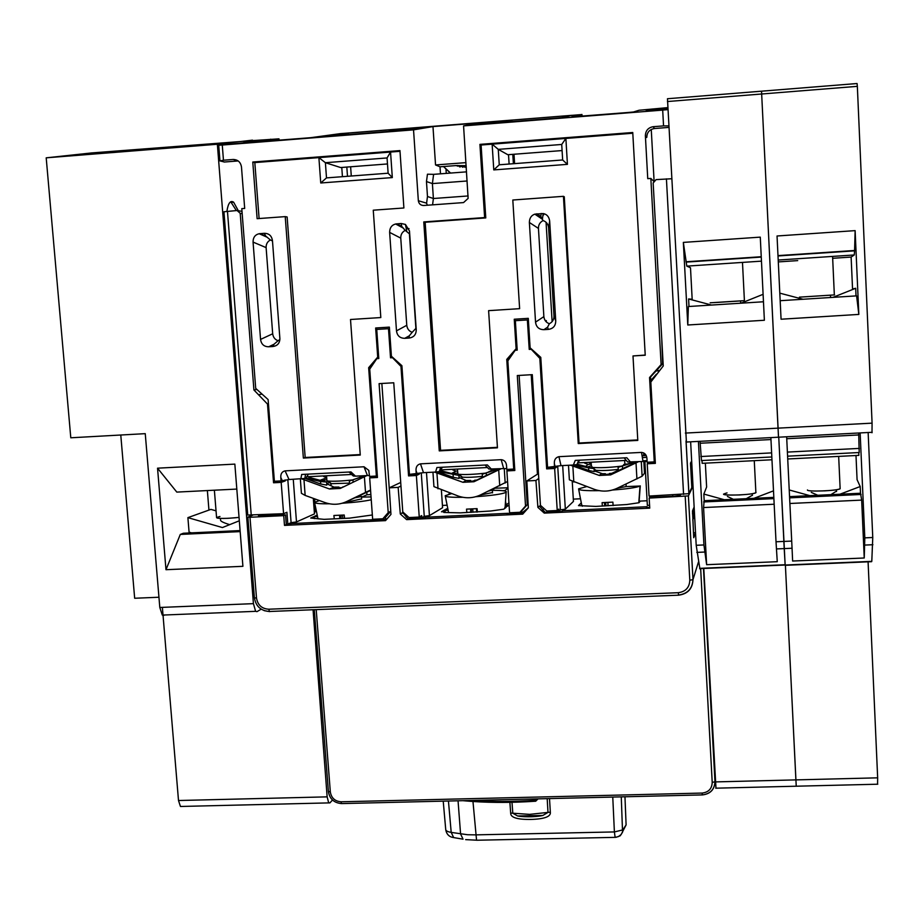 <?xml version="1.0" encoding="UTF-8"?>
<svg xmlns="http://www.w3.org/2000/svg" width="924" height="924" viewBox="0 0 924 924"><rect width="100%" height="100%" fill="white"/><g stroke="black" fill="none" stroke-linecap="round" stroke-linejoin="round"><path stroke-width="1.39" d="M643.751 454.423L643.67 452.887M693.023 486.128L688.392 495.911L692.988 579.614C692.561 588.727 687.779 593.913 678.643 595.183L269.427 611.492L268.792 609.216C261.862 608.789 257.773 605.093 256.514 598.117L249.977 517.267L283.726 515.65L285.539 514.876L258.535 515.962M693.185 509.263L694.294 509.829L693.936 507.472L692.526 510.845L693.705 537.722L695.529 532.732M544.282 513.12L545.148 512.346L539.42 506.086L537.884 507.38L544.282 513.12L649.745 508.142L649.168 498.082L688.392 495.911M649.168 498.082L649.653 497.355L674.924 496.142L680.214 495.426L680.688 494.536M269.565 611.596L264.172 610.649M698.659 562.889L698.047 563.328M700.658 568.583L712.219 782.443C711.919 788.75 708.546 792.295 702.125 793.069L702.379 794.929C710.394 793.959 714.599 789.535 714.98 781.658L703.487 568.468M502.067 802.425L535.666 801.224L538.045 798.879L535.689 801.224L535.504 798.937M471.367 800.473C491.441 801.847 512.866 801.755 535.643 800.219L537.999 798.879M252.714 515.188L247.851 517.14L249.977 517.267M260.695 514.795L258.501 515.684M671.609 178.748L656.098 179.614L653.164 182.975L663.247 365.962L650.819 382.062L655.359 463.363L647.239 463.767L649.052 496.061L688.865 493.682L691.81 487.526L690.494 463.109L691.672 461.007M656.236 370.593L659.182 370.524M655.924 370.94L658.904 370.824M655.208 460.695L654.261 461.896L649.549 377.535L650.554 376.969L650.796 381.369L650.022 381.831L654.204 456.756L654.989 456.71M650.022 381.831L651.027 381.774M646.708 507.542L647.1 506.71L646.557 507.553L649.699 507.403M545.148 512.346L561.804 511.561L562.704 510.706L647.1 506.71M542.538 509.956L544.097 508.604M537.884 507.38L535.932 480.492L538.761 478.459M548.452 510.937L548.498 511.781L558.881 511.284L560.383 509.875L565.338 509.17L562.681 465.569M572.245 481.485L573.446 501.42L565.338 509.17M573.307 499.122L580.491 498.775M647.1 500.762L640.193 501.097L639.038 502.737L626.691 504.539L595.841 506.41L578.516 505.624L581.288 502.864M644.883 461.423L647.354 505.278L649.584 505.428M538.449 473.538L526.842 480.954L528.332 507.83L522.718 514.137L406.606 519.623L407.981 518.838L424.266 518.064L425.71 517.197L508.235 513.294L507.415 514.137M406.075 517.105L407.576 516.25M411.63 517.417L411.688 518.26L421.841 517.775L424.255 516.343L429.429 515.627L426.484 472.522M441.383 490.032L442.584 507.715L429.429 515.627M442.423 505.44L447.124 505.209M448.071 509.909L444.271 510.094L447.84 508.766M504.758 508.419L504.804 507.576L505.959 507.519L503.696 509.205L490.76 511.007L460.291 512.866L443.797 512.45L445.183 511.596L441.51 511.781L443.578 510.51L448.152 510.291M504.804 507.576L508.743 505.463L505.266 505.636M508.928 502.829L505.278 505.509M511.503 512.681L511.549 513.525L521.875 513.039L528.332 507.819M526.842 480.954L535.932 480.492M400.716 482.467L389.27 487.826L398.152 487.375L400.288 513.952L406.606 519.623M389.27 487.826L390.956 514.391L385.527 520.628L284.488 525.398L286.301 524.589L285.539 514.876M283.726 515.65L284.488 525.398M286.301 524.589L291.73 523.55L372.453 519.727L371.217 520.582M241.996 211.377L237.087 210.51L223.943 211.758L247.736 515.049L283.576 513.698L286.914 512.289L287.814 524.116L291.095 522.661L296.488 521.944L293.266 479.325M654.192 181.797L650.842 178.424L661.11 364.553L662.612 363.802L661.78 339.374M650.554 376.969L662.612 363.802M650.75 380.549L656.433 374.174M644.571 453.522L643.809 454.365M642.007 455.382L642.931 455.336M642.064 455.786L646.176 455.578M645.31 454.273L644.19 455.52L646.095 455.428M641.314 461.55L642.111 476.23L644.49 473.261L643.82 461.434M626.022 484.084L626.16 486.578L640.02 486.036C636.428 487.618 627.223 488.958 612.381 490.032M639.004 502.737L640.274 485.885M624.693 461.122L624.867 464.16L627.073 464.056M641.279 461.561L642.111 476.23L617.047 488.311C609.701 491.614 602.205 491.984 594.548 489.408L569.369 479.822L568.491 465.269M614.356 489.72L613.282 489.766M617.232 488.219L626.16 486.578M599.214 490.644C585.331 490.887 578.447 490.286 578.574 488.865L586.613 486.602M602.356 506.098L602.101 502.644L612.878 502.136L613.132 505.59M585.735 486.29L585.135 486.856M517.197 350.092L515.199 350.265L517.209 350.138L515.349 320.686L527.812 319.912L529.221 349.411L531.219 349.295L540.286 358.858L546.673 462.277L547.251 462.254M578.724 460.221L576.934 464.553L579.625 460.175M642.365 457.599L646.788 457.368M554.562 466.978L554.342 463.467C554.181 459.69 555.705 457.426 558.939 456.675L561.007 465.65L547.574 467.336L540.783 357.369L530.122 347.828L528.285 318.341L514.252 319.23L528.285 318.341M514.252 319.23L516.112 348.683L506.756 359.413L514.402 463.94M507.23 359.321L516.562 348.602L514.714 319.207M540.286 358.858L531.647 349.214L529.648 349.341M527.373 319.935L529.221 349.411M548.567 467.278L556.502 467.14L556.444 466.17M539.87 358.951L546.662 468.884L548.579 467.544M560.383 509.875L557.703 465.962M546.662 468.884L554.654 468.48L557.23 510.522L558.754 509.101L558.881 511.284M554.654 468.48L556.502 467.14M557.23 510.522L546.777 511.007L540.436 505.312L532.293 374.659L517.301 375.537L525.537 506.029L519.958 512.289L509.563 512.774L506.895 470.905L509.124 469.554L514.749 469.265M531.219 374.728L537.387 473.608M527.038 501.004L527.916 500.323M521.875 513.039L521.737 510.868L527.269 504.643L519.126 375.433M492.18 469.173L491.037 469.819M494.536 488.23L507.969 487.78M494.548 488.45L492.423 489.812M502.552 490.667L504.712 490.563L508.004 488.334M505.543 501.478L506.202 504.827M443.659 511.677L443.578 510.51M446.384 509.99L446.304 508.847M445.183 511.596L445.229 512.381M492.365 490.321C502.875 490.321 507.472 490.979 506.144 492.284L506.109 492.319C502.356 494.063 492.238 495.53 475.756 496.719M476.472 508.674L476.611 512.081M462.843 497.285C451.155 497.47 445.276 496.939 445.206 495.714L451.524 493.647M450.323 493.22L448.383 494.328M372.996 476.23L369.681 477.881L377.442 477.489L369.727 369.138L376.83 358.651L378.782 358.489L376.738 329.429L389.166 328.655L391.199 357.738L390.529 357.819L392.492 357.704L401.674 367.151L409.089 469.346M440.621 467.325L439.35 471.575L442.515 467.221M416.274 474.024L416.031 470.559C415.846 466.816 417.325 464.576 420.478 463.848L423.504 472.672L409.447 474.37L401.905 365.696L391.406 356.26L389.362 327.119L375.652 327.985L377.708 357.091L368.653 367.694L369.357 367.59L376.98 470.997M369.357 367.59L376.253 359.505M377.004 358.627L378.39 357.011L376.345 327.951L389.362 327.131M401.674 367.151L394.132 358.708M391.199 357.738L392.492 357.704M376.83 358.651L378.782 358.535M388.496 328.69L390.529 357.819M411.573 474.266L419.334 474.127L419.265 473.111M401.028 367.267L408.57 475.906L411.596 474.52M424.255 516.343L421.263 472.845M408.57 475.906L416.377 475.514L419.242 517.059L421.691 515.615L421.841 517.775M416.377 475.514L419.334 474.127M419.242 517.059L409.02 517.544L402.772 511.908L393.751 382.779L379.094 383.633L388.207 512.601L382.813 518.791L372.649 519.265L369.681 477.881M400.288 513.952L402.714 512.612L402.772 513.294M398.152 487.375L400.958 486.036M407.981 518.838L402.714 512.612M523.4 513.374L507.126 514.148L508.235 513.294M286.267 524.197L287.814 524.116M313.305 498.359L314.472 513.883L296.488 521.944M314.356 512.312L313.663 498.486M316.47 511.526L314.68 511.988M317.44 516.158L314.495 516.308L317.209 515.072M372.337 514.98L349.595 518.133L324.058 519.346L310.707 518.029L313.559 516.735L317.521 516.539M375.491 519.138L375.548 519.969L385.643 519.484L387.295 518.595M386.186 519.865L370.79 520.593L372.453 519.727M265.823 515.823L265.731 514.553M262.543 515.985L262.439 514.714M237.087 210.51L240.205 213.317L242.18 213.663M283.576 513.698L281.185 482.386L273.55 482.778L267.498 404.077L253.915 389.974L240.205 213.317M253.915 389.974L256.941 389.489M581.935 114.553L340.101 133.668L310.891 137.664L258.062 141.788L278.99 138.843L252.529 140.621L243.982 141.788L265.176 140.113L248.464 142.423L218.711 145.241L222.268 145.033L223.458 160.233L233.114 159.471C237.838 159.598 240.633 162.104 241.476 166.978L244.687 208.431L241.788 208.639L255.705 388.38L268.11 399.572L274.382 481.254L281.069 480.919L280.804 477.489C280.584 473.793 282.016 471.587 285.1 470.859L364.021 466.77L368.734 470.328L369.577 476.403L376.368 476.056L368.653 367.694M244.063 142.874L243.982 141.788M270.663 139.189L271.298 139.385M582.028 116.147L581.935 114.449L571.702 116.886L628.043 112.497L633.471 111.989L639.05 110.256L667.775 107.623M667.798 108.131L650.161 109.529L646.153 110.868L667.856 109.286M647.193 134.199L646.731 137.48L645.379 135.736C645.587 130.619 648.198 127.604 653.187 126.704L663.548 125.895L662.693 110.106L667.879 109.621M662.693 110.106L463.571 125.895L468.122 198.406L463.536 202.587L423.654 205.498C420.628 205.405 418.861 203.823 418.341 200.739L413.536 129.857L432.975 126.588L435.539 164.957L440.009 166.794L440.482 173.828M432.975 126.588L480.318 122.834L463.571 125.895M413.536 129.857L222.268 145.033M501.697 120.975L488.588 123.481L477.616 124.347L491.279 121.806L501.72 120.975M397.747 130.688L425.398 127.027L397.759 130.723M326.634 136.325L348.221 133.091L406.629 128.459L387.964 131.462L326.634 136.371M498.533 122.684L511.861 120.097L571.864 115.327L561.63 117.683L498.521 122.696M654.123 181.728L651.258 129.464M650.219 110.672L650.161 109.529M650.842 178.424L647.747 178.655L645.379 135.736M661.11 364.553L649.549 377.535M654.261 461.896L647.158 462.254L646.962 458.72C646.673 454.92 644.86 452.806 641.51 452.402L558.939 456.675M420.478 463.848L501.201 459.667C504.25 460.048 506.017 461.873 506.491 465.165L506.791 469.415L513.732 469.057L506.756 359.413M360.268 455.058L350.508 319.496L380.815 317.556L373.261 210.198L403.892 207.969L399.953 150.589L252.783 162.023L257.126 218.676L285.227 216.62L303.361 458.061L360.268 455.058M549.664 221.032L555.74 320.871C555.682 325.883 553.199 328.725 548.302 329.394L543.959 329.66C539.015 329.602 536.209 327.096 535.539 322.141L529.371 222.476C529.464 218.145 531.288 215.361 534.869 214.137L543.22 213.548C546.904 214.264 549.052 216.759 549.664 221.032L548.613 227.708C548.151 224.058 546.303 221.679 543.069 220.582L540.794 216.47L536.832 213.779M272.464 240.714L279.891 338.762C279.706 343.289 277.362 345.876 272.88 346.523L268.722 346.777C263.998 346.719 261.284 344.259 260.556 339.42L253.06 242.088C253.06 237.468 255.105 234.684 259.182 233.726L264.241 233.322C269 233.345 271.737 235.805 272.464 240.714M409.482 230.988L416.239 329.637C416.216 334.592 413.813 337.399 409.032 338.057L404.781 338.323C399.953 338.253 397.193 335.77 396.488 330.873L389.639 232.398C389.685 227.847 391.684 225.04 395.645 223.989L401.132 223.504L405.451 224.44L409.482 230.988M632.755 132.502L645.229 355.22L632.998 355.948L637.791 440.413L578.251 443.555L563.432 196.327L512.808 200.023L519.623 308.662L488.611 310.649L497.447 447.817L439.258 450.889L423.769 221.922L484.626 217.567L479.926 144.375L632.755 132.502M418.341 200.739L426.599 203.165L427.327 205.232M450.369 173.077L443.485 166.539L440.009 166.794M466.239 166.886L456.352 165.558M450.612 173.065L443.485 166.539L455.821 165.592L466.262 167.29M465.962 162.636L435.539 164.957M462.612 167.267L462.52 165.95L466.158 165.673L455.821 165.592M466.562 171.852L433.599 174.347L432.397 183.587L426.472 181.554L427.454 174.209L433.599 174.347M457.53 165.465L457.576 166.205M460.06 166.02L460.129 166.99M459.424 165.731L459.494 166.84M465.696 167.001L464.391 166.782L466.227 166.643M446.269 173.389L446.015 169.589M467.151 180.988L432.397 183.587L433.391 198.51L427.477 196.512L426.472 181.554M468.133 195.957L433.391 198.51L432.571 204.851M663.548 125.895L668.757 125.872M624.139 457.888L627.604 461.965L643 461.469L641.51 452.402M647.123 461.584L643 461.469M642.885 460.81L647.066 460.602M630.514 462.104L626.819 457.75L575.248 460.395L573.354 465.026L561.007 465.65M576.934 464.553L573.354 465.026L588.75 470.466L588.6 467.902L594.063 468.595L594.236 471.506M513.732 469.057L514.691 468.468M485.031 465.038L488.888 469.046L503.661 468.584L501.201 459.667M423.504 472.672L435.574 472.06L436.925 467.509L487.341 464.922L491.464 469.207M439.35 471.575L435.574 472.06M506.745 468.607L503.661 468.584M376.345 327.951L375.652 327.985M377.708 357.091L378.39 357.011M376.368 476.056L377.315 475.664M372.002 476.911L371.956 476.287M373.019 476.484L377.35 476.264M389.801 496.142L381.855 383.472M388.207 512.601L390.76 511.249M385.643 519.484L385.493 517.336L390.76 511.307M382.813 518.791L385.493 517.336M366.782 492.342L366.955 494.756L370.882 494.559M313.64 517.879L313.559 516.735M314.299 517.856L314.356 518.63M334.269 518.861L333.899 515.488L344.213 515.003L344.583 518.376M371.252 499.792C364.449 501.258 354.735 502.413 342.123 503.257M329.441 503.788C319.75 503.903 314.784 503.441 314.553 502.402L319.427 500.554M361.515 497.112L371.044 496.916M315.627 511.561L315.165 505.312M314.911 501.975L314.68 498.856M268.237 403.765L274.001 476.287M285.1 470.859L289.039 479.533L304.804 478.447L305.936 478.031L308.431 474.116M267.498 404.077L268.364 403.915M259.078 394.64L262.058 394.121M277.616 481.092L285.204 480.954L285.123 479.914M273.55 482.778L277.627 481.346M291.095 522.661L287.826 479.614M281.185 482.386L285.204 480.954M223.458 160.233L219.958 160.903L224.451 162.012M289.039 479.533L281.069 480.919M300.843 478.932L301.674 474.462L350.981 471.933L355.497 476.149L367.44 475.537L364.021 466.77M369.508 475.502L367.44 475.537M355.497 476.149L353.257 475.976L349.018 472.025M304.804 478.447L305.59 474.266M326.588 476.368L326.923 480.746L328.124 481.058C333.749 481.462 341.776 481.104 352.183 479.995M358.05 477.962L357.473 478.158M359.979 475.918L360.06 477.061M362.774 475.779L364.414 475.791M359.933 495.299L370.582 490.494M366.955 494.756L362.751 496.685M343.058 502.979L361.642 498.891M360.002 495.483L349.826 500.103M370.547 490.02L346.639 501.547C339.662 504.781 332.49 505.128 325.109 502.61L305.151 495.426L301.409 493.312L300.346 478.967M322.441 480.457L326.842 479.648M320.697 480.053L326.692 477.777M324.312 480.919L324.232 479.775M331.058 485.862L330.896 483.679L326.946 480.769M328.182 484.488L328.101 483.275L326.773 483.333M326.796 483.737L334.038 487.144L337.376 487.964L342.065 487.583M301.617 478.84L329.498 488.992L340.275 488.45L366.863 475.571M308.639 477.292L326.692 482.039L326.749 485.1L320.732 484.014L305.012 478.366M333.968 487.11L338.958 487.063L334.419 487.294M326.853 483.76L328.101 483.275M349.503 483.137L330.896 483.679M339.027 488.011L338.958 487.063M342.816 486.867L343.613 486.833L342.839 487.202M364.737 475.675L349.341 481.034L365.257 475.652M370.582 490.436L361.688 494.698M370.582 490.378L361.573 494.756M370.559 490.124L351.062 499.514M370.559 490.067L350.935 499.561M348.833 501.443L348.764 500.589M345.68 501.998L345.738 502.852M355.913 497.216L357.888 496.338M359.309 495.599L361.053 496.569L354.412 497.932M326.68 477.627L323.596 476.518M326.692 482.039L320.547 481.508L305.74 478.101M252.783 162.023L254.816 162.578L259.101 218.526M285.227 216.62L287.133 216.967L305.174 457.484L360.233 454.573M254.816 162.578L318.884 157.611L325.398 162.705L387.064 157.946L390.552 152.044L392.319 177.581L320.743 182.987L318.884 157.611L400 151.317M387.064 157.946L388.126 173.215L326.495 177.893L325.398 162.705L340.644 167.544L387.479 163.952M392.319 177.581L388.126 173.215M342.434 176.692L341.776 167.452M339.466 135.389L339.397 134.419M347.493 176.299L346.823 167.071M344.525 134.985L344.444 133.853M351.282 176.022L350.623 166.77M348.336 134.685L348.221 133.091M320.743 182.987L326.495 177.893M303.361 458.061L305.174 457.484M543.069 220.582C539.916 222.28 538.369 224.89 538.449 228.424L543.866 316.62C544.328 320.247 546.165 322.615 549.376 323.712C552.529 322.06 554.053 319.485 553.984 315.985L548.613 227.708M549.376 323.712L547.574 327.188L548.302 329.394M545.229 320.64L546.292 320.57L546.384 321.991M264.241 233.322L265.777 236.117L270.409 239.963C267.44 241.568 266.008 244.121 266.112 247.62L272.684 333.783C273.181 337.318 274.982 339.628 278.066 340.713L274.024 344.248L272.88 346.523M278.066 340.713L279.88 339.535M272.476 240.968L270.409 239.963M409.69 234.038L405.209 230.376C402.136 232.051 400.646 234.638 400.762 238.126L406.768 325.294C407.241 328.875 409.055 331.219 412.208 332.305L409.263 335.816L409.032 338.057M412.208 332.305L416.135 328.136M405.209 230.376L401.721 226.403L396.87 223.816M409.009 228.609L406.283 228.794M479.926 144.375L481.092 145.01L485.781 217.914L425.156 222.257L440.563 450.334L497.424 447.332M563.432 196.327L564.275 196.766L579.036 443.023L637.756 439.916M632.998 355.948L645.218 355.059M481.092 145.01L492.134 144.156L498.267 149.365L561.723 144.467L565.881 138.438L567.428 164.357L493.774 169.912L492.134 144.156L632.79 133.241M561.723 144.467L562.658 159.979L499.249 164.784L498.267 149.365L507.819 154.724L562.092 150.566M567.428 164.357L562.658 159.979M509.112 164.033L508.523 154.666M506.479 122.141L506.421 121.148M513.386 163.71L512.797 154.343M510.764 121.806L510.695 120.651M514.587 163.617L513.998 154.25M511.965 121.702L511.861 120.097M493.774 169.912L499.249 164.784M484.626 217.567L485.781 217.914M423.769 221.922L425.156 222.257M439.258 450.889L440.563 450.334M578.251 443.555L579.036 443.023M543.012 214.98L543.659 214.934L543.058 214.703M457.496 469.669L457.9 474.093L458.835 474.312C465.188 474.809 473.885 474.439 484.938 473.192M490.991 469.173L491.094 470.743L489.154 471.737M492.688 469.138L497.216 469.011M489.131 471.39L490.378 471.321M507.565 481.485L480.341 494.998C473.192 498.267 465.858 498.625 458.339 496.084L433.933 486.625M478.54 495.784L480.711 494.825M478.574 496.35L476.68 496.442M480.723 494.987L492.504 492.527M491.903 489.489L492.215 490.101L488.553 491.083M466.839 512.554L466.528 509.136L477.073 508.639L477.373 512.046M453.973 473.677L457.83 472.973M451.975 473.227L456.109 471.101L452.76 469.912M457.588 471.032L456.109 471.101M455.116 473.943L455.058 473.123M462.058 478.794L461.942 477.061L457.9 474.093M459.02 477.362L466.158 480.503L471.587 481.369L477.061 479.96L482.432 477.35M434.58 472.106L462.936 482.305L473.943 481.751L501.178 468.711M440.505 470.616L458.893 475.398L459.032 478.424L453.268 477.315L437.733 471.783M476.634 480.145L474.659 480.249L474.693 480.861M482.386 476.345C473.816 477.281 467.163 477.546 462.404 477.154L461.942 477.061M466.193 480.515L470.72 480.445L470.778 481.392M474.659 480.249L476.738 480.099M482.49 477.246L500.82 468.722M497.551 468.895L482.247 474.266L498.821 468.826M458.893 475.398L439.131 471.598M469.034 481.265L468.988 480.538L470.72 480.445M468.018 481.081L468.988 480.538M507.022 470.836L506.929 469.404M506.895 470.905L514.818 470.501L507.853 360.868L515.199 350.265M525.537 506.029L527.269 504.643M519.958 512.289L521.737 510.868M591.314 465.719L588.288 466.724M585.932 466.193L588.138 464.368L584.719 463.167M591.268 464.206L588.138 464.368M592.365 467.74L591.695 466.17M591.764 467.29L592.296 467.405C599.595 468.018 609.055 467.613 620.697 466.227M624.867 464.16L623.723 465.176M623.688 464.541L625.964 464.426M633.31 461.965L618.052 467.359L635.377 461.861M612.069 473.296L609.413 473.481L611.076 473.4L610.452 473.977L618.237 470.258M570.408 465.176L599.353 475.467L610.614 474.901L638.496 461.7M637.41 461.757L618.479 470.559L618.075 467.428M589.558 462.912L591.21 463.294M594.074 468.584L577.304 464.252M594.236 471.621L588.75 470.466M594.19 470.813L604.758 474.555L610.452 473.977M595.945 471.587L595.865 470.293L594.086 469.011M618.191 469.392C609.066 470.489 601.639 470.79 595.911 470.304L595.865 470.293M601.328 473.769L605.382 473.689L601.616 473.873M605.439 474.601L605.382 473.689M609.413 473.481L609.459 474.208M574.89 464.818L588.6 467.902M607.9 502.425L608.05 505.832M582.282 505.451L582.328 506.248M648.313 462.196L655.289 462.104M647.239 463.767L648.336 462.462M650.022 496.015L650.103 497.331M672.684 494.929L672.764 496.246M678.043 494.663L678.101 495.876M678.47 494.652L678.528 495.818M690.54 463.987L691.672 461.145M691.66 484.696L692.942 484.638M702.125 793.069L341.141 801.789L341.383 803.58M549.514 798.602L550.334 812.161C551.039 816.585 544.594 819.011 531.011 819.438C517.255 819.634 510.475 817.509 510.672 813.062L509.886 802.355M616.146 837.283L620.212 835.804L622.557 832.189L621.274 796.869M550.334 812.161L547.99 812.404L542.838 815.465L517.567 815.961L512.797 813.212L529.614 814.356L547.99 812.404L547.181 798.648M625.051 799.041L625.871 819.322M456.317 838.033L453.661 837.583L451.201 832.397C447.435 831.739 445.599 830.699 445.703 829.255L443.22 801.143M612.762 797.077L614.391 831.935L475.49 834.869L467.556 834.73L451.201 832.397L448.44 801.027M695.518 532.686L693.439 532.778M694.617 515.846L692.746 519.923M694.305 510.094L693.312 512.52L693.577 518.456M667.44 101.536L857.345 86.348L857.068 83.53L761.538 91.187L761.665 94.005L761.538 91.187L667.463 98.729L686.428 442.481M690.632 441.811L696.199 545.287L699.907 568.918M703.788 568.456L715.961 788.218M715.199 781.912L795.899 779.891L785.388 565.014L796.234 786.209M785.169 565.315L871.621 561.677M770.87 437.606L776.021 541.776L783.864 541.429L778.759 437.191L785.146 565.026L871.782 561.365M685.365 433.079L778.031 428.147L761.665 94.005L778.528 437.202M687.779 324.994L683.344 242.4L760.279 237.133L764.379 320.258L687.779 324.994L688.357 306.525L763.467 301.767M771.829 456.976L701.466 460.556L700.046 441.314M776.021 541.776L777.257 561.688L706.629 564.691L703.58 507.553L704.146 500.692L773.827 497.378M698.417 441.406L703.938 544.952L706.629 564.691M771.967 459.771L702.159 463.317L702.009 460.533M724.312 499.734L703.834 494.063L706.617 487.029L705.347 463.155M700.866 456.525L771.632 452.899M703.672 501.951L773.885 498.613M703.58 507.553L774.162 504.227M776.403 548.925L784.222 548.59L785.134 564.737L699.641 568.352M696.788 552.39L704.504 552.055M711.572 305.059L688.599 298.96L692.168 299.249L690.494 267.741L686.798 266.124L683.344 242.4M685.966 261.781L761.249 256.733M686.798 266.124L761.457 261.146M686.578 262.07L761.261 257.08M727.049 492.896C720.512 494.617 724.647 495.299 739.443 494.952C749.676 494.352 755.208 493.508 756.04 492.423L755.89 492.7C753.972 494.802 722.06 496.119 723.573 494.051M752.459 495.206L746.269 498.694M773.504 490.852L753.949 498.325M733.333 499.307L727.407 496.454M703.834 494.063L704.192 500.692M742.48 262.416L744.409 300.635L710.152 302.818M740.644 300.877L740.609 303.211M713.929 302.575L740.482 300.877M763.097 294.317L741.06 303.188M688.599 298.96L689.004 306.479M740.644 300.924L713.929 302.622M740.805 300.866L713.755 302.598M857.345 86.348L872.083 423.146L778.031 428.147L778.528 437.653M786.647 436.775L791.706 541.083L783.864 541.429L784.222 548.59L792.053 548.244L792.63 561.03L864.24 557.992L861.665 500.103L860.533 493.243L789.558 496.627M868.075 561.526L877.661 777.835L795.899 779.891L796.245 786.255M877.661 777.835L877.557 784.257M868.144 432.501L872.764 537.502L871.806 561.087M872.083 423.146L872.002 432.755M858.835 314.414L781.069 319.219L777.038 235.99L855.127 230.63L858.835 314.414L856.606 295.865L780.168 300.704M787.595 456.167L859.204 452.529L858.685 432.998M860.14 432.917L864.806 537.86L864.24 557.992M860.498 493.243L860.198 486.532L857.079 479.695L855.994 455.52M787.733 458.974L858.846 455.37L858.719 452.552M791.706 541.083L792.053 548.244M787.398 452.09L859.366 448.406M789.616 497.863L861.076 494.467M789.893 503.488L861.665 500.103M864.968 545.068L872.903 544.721M777.985 255.613L854.596 250.485L855.127 230.63M856.028 295.911L855.693 288.276L852.552 289.004L851.12 257.068L854.261 254.966L854.596 250.485M778.297 261.908L797.712 260.614M832.917 258.281L851.12 257.068M778.204 260.037L854.261 254.966M778.008 255.96L854.076 250.866M838.669 456.398L840.147 488.75C838.033 490.806 806.791 491.995 807.426 490.009L807.426 489.974M824.277 490.875C835.319 490.205 840.609 489.327 840.124 488.219L840.147 488.75M817.798 495.287L811.295 492.4M836.532 491.094L830.907 494.652M860.198 486.532L839.928 494.224M809.874 495.657L789.235 489.974M799.445 297.147L834.58 294.906L799.445 297.147M803.453 296.893L830.688 295.149L803.453 296.904M830.468 297.528L830.561 295.172M855.693 288.276L832.94 297.366M803.002 299.261L779.81 293.151M253.696 140.529L91.661 152.934L46.2 157.831L70.79 437.791L145.253 433.656L159.806 607.472L162.301 615.084L163.895 615.384M158.951 597.239L134.661 598.255L120.778 435.019M162.37 607.368L178.505 800.519L180.446 806.467L181.993 806.467M313.074 609.852L327.142 796.858L328.701 802.898L329.903 802.898L332.501 800.022M252.495 140.148L217.359 144.248L253.43 603.649L255.625 611.33L256.988 611.642L261.192 609.182M226.911 211.261C228.17 203.13 230.411 200.115 233.622 202.194L238.311 210.73M230.723 201.755L236.348 210.568M46.2 157.831L217.359 144.248M165.985 569.704L157.542 468.179L234.846 464.114L242.908 566.32L165.985 569.704L180.296 534.43L183.402 533.24L240.09 530.572M236.81 489.073L176.807 492.099L157.542 468.179M208.94 510.083L207.369 490.552M180.296 534.43L240.171 531.612M214.38 490.205L216.586 517.648C218.364 518.78 225.86 518.711 239.05 517.417L228.043 518.318C216.574 518.653 213.871 518.041 219.958 516.493M239.316 520.789L222.418 527.558L187.895 517.636L189.073 532.132L191.522 532.859M229.695 524.647C223.481 522.741 220.432 521.228 220.547 520.108L220.42 518.422M216.043 510.845L210.915 509.378L187.895 517.636M698.486 561.908L692.988 579.614L688.415 495.876M712.219 782.443L714.968 781.716L715.118 780.584M689.801 580.226C689.466 587.525 685.631 591.672 678.32 592.7L678.551 595.068C687.641 593.739 692.434 588.611 692.954 579.66L689.801 580.226L685.215 496.35M678.586 595.183L270.027 611.469M328.459 791.337L330.33 791.995L316.216 609.725M341.141 801.789C335.008 801.327 331.404 798.07 330.33 791.995M341.949 803.58L702.298 794.917C710.29 793.889 714.506 789.489 714.968 781.716L703.476 568.468M683.575 494.398L666.423 178.852M686.093 441.499L688.911 493.624M268.792 609.216L678.32 592.7M254.539 597.736L256.514 598.117M269.831 611.584L269.427 611.492C260.868 610.88 255.856 606.34 254.412 597.851L247.875 517.197M227.454 211.215L251.247 515.257M278.909 140.194L278.805 138.866M427.477 196.512L426.599 203.165M653.187 126.704L654.458 128.528L668.837 127.408M646.731 137.48C646.939 132.398 649.514 129.418 654.458 128.528L654.527 128.528M554.342 463.467L555.081 466.597M416.031 470.559L417.105 473.642M237.942 160.776L233.114 159.471M224.151 162.035L238.184 160.949M280.804 477.489L282.201 480.515M346.639 501.547L351.132 499.514M329.498 488.992L334.038 487.144M303.984 479.822L305.151 495.426M365.523 492.423L364.403 476.749M320.732 484.014L320.547 481.508M370.27 476.368L370.351 477.604M352.945 479.868L353.118 482.224M341.072 515.188L341.072 518.537M342.839 518.456L342.538 515.107M339.593 515.269L339.778 518.595L339.628 515.269M555.74 320.871L553.984 315.985M543.959 329.66L547.574 327.188M543.866 316.62L535.539 322.141M529.371 222.476L538.449 228.424M541.198 213.467L540.794 216.47M546.061 222.291L552.125 321.644M268.722 346.777L274.024 344.248M272.684 333.783L260.556 339.42M253.06 242.088L266.112 247.62M265.777 236.117L260.06 233.622M404.781 338.323L409.263 335.816M406.768 325.294L396.488 330.873M389.639 232.398L400.762 238.126M401.132 223.504L401.721 226.403M409.401 233.553L415.916 328.644M491.349 122.95L491.279 121.806M496.719 121.298L496.754 121.922M415.095 128.736L415.038 127.859M470.605 508.997L470.778 512.358L470.616 508.997M471.286 508.962L471.263 512.335M472.973 512.254L472.707 508.893M462.936 482.305L466.158 480.503M477.061 479.96L473.943 481.751M504.25 468.56L505.185 483.033M499.722 485.758L498.706 469.9M436.937 473.053L438.011 488.819M453.268 477.315L453.095 474.786M486.209 473.1L486.382 475.641M612.346 473.157L610.614 474.901M622.453 466.181L622.603 468.757M636.925 478.944L636.012 462.901M572.857 466.123L573.827 482.074M599.353 475.467L601.201 473.723M605.925 505.925L605.705 502.517L605.925 505.925M604.481 502.575L604.654 505.994M615.546 837.352L476.553 840.239L472.973 801.512M615.13 837.363L614.391 831.935L622.799 829.902L626.102 824.901L621.159 834.522L618.445 836.59L615.13 837.363M465.661 839.627L477.269 840.228M625.906 820.142L625.918 819.392M510.672 813.074L512.797 813.212L512 802.309M458.05 800.796L460.579 833.956L463.028 839.177L453.661 837.583C449.249 836.982 446.615 834.384 445.738 829.787M693.323 513.605L692.457 513.698M692.434 512.069L693.312 512.52M700.161 443.243L770.974 439.547M696.199 545.287L703.938 544.952M786.74 438.715L858.766 434.95M864.806 537.86L872.764 537.502M178.505 800.519L327.142 796.858M159.806 607.472L253.43 603.649M314.299 609.805L328.39 791.487M686.012 440.944L688.865 493.682M638.796 502.748L640.02 486.036M581.797 505.474L578.678 489.35M578.147 462.878L626.287 460.418M440.944 469.9L487.422 467.521M279.071 140.182L278.967 138.843M318.006 518.849L314.587 502.575M306.78 476.772L351.64 474.474M219.947 160.834L218.722 145.264M369.011 471.101L368.711 470.339M361.446 496.303L361.654 499.133M349.572 483.945L349.353 481.046M331.67 483.841L328.124 481.058M534.869 214.172L542.388 219.254L543.208 213.583M259.182 233.737L267.302 237.283M395.645 224.001L403.291 228.066M406.71 231.023L405.44 224.463M492.342 490.009L492.527 492.862M505.116 507.392L506.109 492.319M448.614 512.624L445.276 496.038M432.952 472.187L433.933 486.636M482.443 477.269L482.247 474.312M462.404 477.154L458.835 474.312M591.187 462.832L591.36 465.684M595.911 470.304L594.074 468.838M592.954 467.937L592.296 467.405M462.924 800.681C485.112 802.806 509.367 802.979 535.689 801.212M328.39 791.568C329.649 798.948 334.049 802.944 341.591 803.58M542.838 815.465C534.176 817.428 521.286 816.851 517.567 815.961L542.838 815.465M626.102 824.901L624.959 796.788M686.197 442.042L872.164 432.293M699.687 568.63L785.146 565.026M715.742 788.184L877.765 784.21M754.273 460.672L755.89 492.7M752.251 493.716L752.332 495.46M836.463 489.732L836.543 491.533M832.582 256.41L834.337 294.918M233.622 202.194L231.728 202.333M180.446 806.467L328.701 802.898M162.301 615.084L255.625 611.33"/></g></svg>
